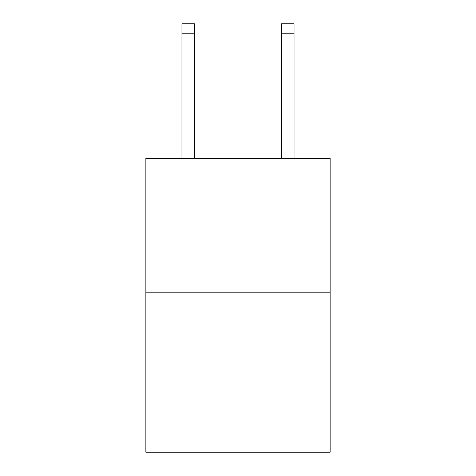 <?xml version="1.0" encoding="UTF-8"?>
<svg xmlns="http://www.w3.org/2000/svg" width="476" height="476" viewBox="0 0 476 476"><rect width="100%" height="100%" fill="white"/><g stroke="black" fill="none" stroke-linecap="round" stroke-linejoin="round"><path stroke-width="0.71" d="M330.136 292.835L330.136 158.365L145.864 158.365L145.864 452.2L330.136 452.2L330.136 292.835L145.864 292.835M194.422 158.365L194.422 33.76L181.975 33.76L181.975 23.8L194.422 23.8L194.422 33.76M181.975 158.365L181.975 33.76M294.025 158.365L294.025 23.8L281.578 23.8L281.578 158.365M281.578 33.76L294.025 33.76"/></g></svg>
